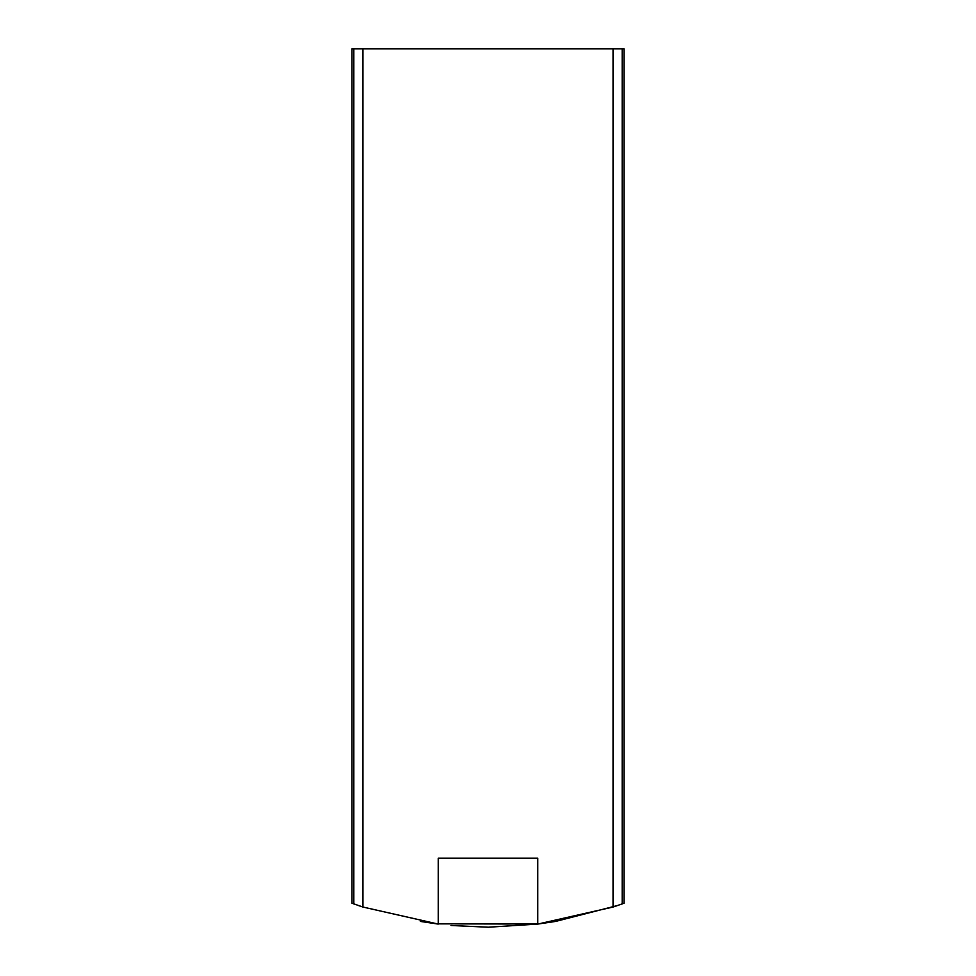 <?xml version="1.0" encoding="UTF-8"?>
<svg xmlns="http://www.w3.org/2000/svg" width="976" height="976" viewBox="0 0 976 976"><rect width="100%" height="100%" fill="white"/><g stroke="black" fill="none" stroke-linecap="round" stroke-linejoin="round"><path stroke-width="1.46" d="M622.188 48.8L624.006 48.8L624.006 903.239L622.188 903.898L622.188 48.8L351.994 48.8L351.994 903.239L362.95 907.046L438.236 924.077L438.236 858.197L452.84 858.197M488.537 927.2L537.764 924.077L613.05 907.046L622.188 903.898M438.236 858.197L537.764 858.197L537.764 924.077L555.637 921.417L617.625 905.496M538.118 924.028L436.394 923.845M420.327 921.417L438.236 924.077M358.29 905.472L362.95 907.046L362.95 48.8M450.997 925.48L488.049 927.2M613.05 907.046L613.05 48.8M353.812 903.898L353.812 48.8"/></g></svg>
